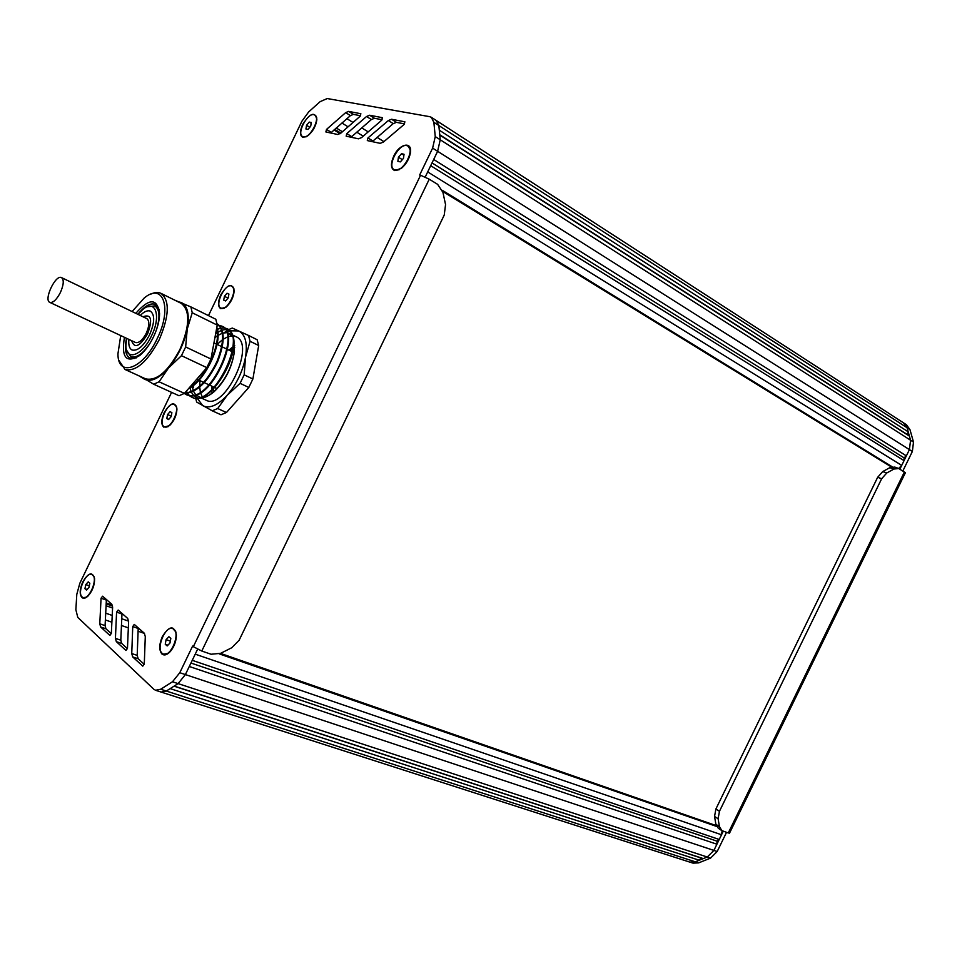 <?xml version="1.0" encoding="UTF-8"?>
<svg xmlns="http://www.w3.org/2000/svg" width="962" height="962" viewBox="0 0 962 962"><rect width="100%" height="100%" fill="white"/><g stroke="black" fill="none" stroke-linecap="round" stroke-linejoin="round"><path stroke-width="1.44" d="M160.991 692.027L689.73 862.084L695.322 861.808L699.242 860.232L701.033 857.972L703.306 858.597L707.25 857.022L713.888 850.42L716.918 844.215L717.051 841.173L719.215 839.489L721.524 834.763L722.125 830.771M898.676 468.47L901.719 465.392L904.052 460.63L904.052 457.852L906.372 455.868L909.415 449.615L910.569 440.235L909.403 436.099L907.515 434.656L908.2 431.818L907.046 427.717L903.534 422.847L436.375 120.563M703.306 858.597L174.194 686.074L178.102 683.609L166.306 691.041L161.135 692.075L166.306 691.041L170.166 688.612L699.242 860.232M174.038 686.171L701.033 857.972M197.595 649.254L185.389 674.578L178.102 683.609L185.389 674.578L189.286 666.486L716.918 844.215M190.957 663.034L717.051 841.173M721.524 834.763L195.238 654.16L192.256 660.329L719.215 839.489M901.719 465.392L427.693 171.921L430.687 165.692L904.052 460.63M432.034 162.915L904.052 457.852M208.477 315.608L301.912 121.224L308.682 111.905L320.118 101.659L327.236 98.545L429.665 116.667L431.289 117.28L433.874 122.33L435.245 136.58L432.623 148.124L437.626 151.299L440.235 139.779L437.626 151.299L433.694 159.476L906.372 455.868M908.2 431.818L439.297 130.195L438.84 125.529L440.235 139.779L439.778 135.065L909.403 436.099M439.742 134.74L907.515 434.656M431.433 117.364L436.231 120.478L438.84 125.529L436.159 120.43M258.682 345.526L257.119 339.706L248.521 335.449L250.06 341.269L258.682 345.526L252.886 378.992L244.168 374.843L240.079 383.333L248.821 387.458L252.886 378.992M226.443 412.518L217.701 408.525L212.265 410.822L220.995 414.778L226.443 412.518L248.821 387.458M230.243 350.757L232.636 348.917M233.333 348.46L234.752 347.643M213.588 392.123L213.227 389.225M213.179 388.383L213.179 386.784M188.456 388.732C206.036 380.327 223.052 342.135 216.835 327.333M219.384 325.421L221.777 326.118C241.005 332.696 212.097 399.218 189.67 395.538L184.439 393.35C196.525 392.881 207.576 382.347 217.604 361.736C225.168 342.027 225.036 329.401 217.208 323.857L217.039 323.785C224.447 329.653 224.435 342.207 217.003 361.447C207.347 381.433 196.549 391.991 184.62 393.145M186.965 394.997L190.272 395.815C212.71 399.495 241.606 332.984 222.378 326.419L221.777 326.118M222.162 326.322L219.637 325.673M219.276 325.649L217.123 325.769M186.436 391.053L187.41 392.965M187.614 393.302L189.418 395.514M189.682 395.755L192.196 397.378C209.944 407.804 243.386 350.745 231.541 332.972L227.26 328.824L224.639 328.042M229.918 331.096L225.829 329.521M225.409 329.509L222.126 330.098M221.669 330.267L217.857 332.299M217.316 332.684L215.596 334.03M193.121 383.381L193.218 384.8M193.302 385.522L193.554 387.253L193.434 385.413M193.398 384.656L193.41 383.044M217.989 335.377L222.33 333.225M222.859 333.056L226.828 332.672M227.357 332.756L232.263 336.087M233.165 337.674L234.427 351.467C231.95 367.448 225.012 380.916 213.612 391.871C208.129 396.536 203.174 398.581 198.749 398.003M197.739 397.799L193.783 395.55M193.458 395.214L191.426 392.255M191.21 391.823L189.923 387.89M217.412 329.389L219.42 328.559M221.284 328.066L224.206 327.922M224.555 327.958L226.936 328.667C247.931 336.255 212.662 408.862 191.594 397.102L189.334 395.695M189.081 395.478L187.229 393.35M187.013 393.025L186.123 391.414M217.196 325.384L219.035 325.384M186.351 394.721L184.271 393.446M216.642 328.391C221.368 343.434 206.121 377.838 189.574 387.445M214.911 337.734L217.388 335.798M221.308 328.114L224.29 328.006M234.427 351.467C232.046 367.46 225.336 380.82 214.298 391.522C209.488 395.671 205.098 397.619 201.154 397.378M200.132 397.234L195.923 394.961M195.575 394.6L193.53 391.293M193.338 390.8L192.232 386.327M192.147 385.654L192.051 384.608M212.265 410.822L196.669 402.08L195.671 398.208M195.635 397.955L195.454 396.837M226.587 330.856L227.994 329.966M228.619 329.629L232.275 328.054L248.521 335.449M229.954 330.808L238.744 330.94C245.382 334.499 247.643 343.254 245.526 357.203L244.168 374.843M250.06 341.269L245.526 357.203C242.689 371.536 236.58 384.223 227.224 395.238L217.701 408.525M240.079 383.333L227.224 395.238C217.725 405.435 209.584 408.91 202.79 405.687L197.21 398.208M224.302 332.732L226.25 331.12M225.89 332.611L226.671 332.191M227.08 331.986L229.677 330.904M199.976 380.651L199.675 386.303M199.699 387.085L200.385 392.183M200.541 392.749L202.104 396.5M206.024 400.18L206.169 400.24C224.892 410.75 256.229 344.168 236.063 336.736L232.407 334.932M232.155 335.918L228.222 336.652M227.693 336.844L223.232 339.213M222.595 339.646L217.147 344.42M217.388 335.75L214.947 337.494M193.242 383.237L193.29 384.74M193.35 385.485L193.554 387.253M140.248 315.452C144.228 311.472 147.607 310.053 150.397 311.171C155.014 314.778 154.738 322.667 149.567 334.836C143.506 346.164 137.686 351.226 132.107 350.024C129.413 348.617 128.343 345.069 128.908 339.406M137.951 314.346L142.977 309.343C155.519 298.689 161.496 316.005 151.527 335.834C142.448 355.651 125.769 361.604 125.914 345.586L126.599 338.323M150 343.278C142.797 353.908 136.388 358.381 130.76 356.686L126.671 350.3M147.258 306.818L154.666 305.892C159.644 309.103 160.281 316.919 156.602 329.353M217.244 325.096L192.232 312.77L190.885 306.902L215.813 319.252L217.244 325.096L210.967 359.018L206.818 367.64L184.427 393.362L179.04 395.743L153.716 384.247L142.16 377.284M150.288 294.396C154.389 292.304 157.924 291.943 160.894 293.314C169.913 300.348 169.348 315.825 159.223 339.706C147.318 361.916 135.919 371.849 125.036 369.492L118.975 360.51M161.087 293.398L181.157 303.331C190.332 310.437 189.923 325.829 179.906 349.519C168.085 371.512 156.65 381.289 145.599 378.848L145.442 378.775M132.287 358.694L130.976 356.782M154.99 306.048L157.299 305.856M137.867 314.309C144.589 305.94 150.433 302.645 155.387 304.413L159.247 309.56M136.376 357.852L130.074 358.189C125.469 355.531 124.29 348.905 126.515 338.287M135.81 313.323C149.326 297.943 157.251 298.016 159.572 313.504C159.524 320.562 157.503 328.343 153.511 336.844C149.567 344.889 145.009 351.094 139.827 355.459C126.25 363.696 121.128 357.648 124.447 337.325M132.095 311.532L144.216 298.016C163.203 281.962 172.451 308.213 157.167 338.708C143.17 369.119 117.785 378.006 117.941 353.812L120.719 335.57M177.922 301.731L181.337 302.513C187.698 305.952 189.67 314.766 187.265 328.956C184.139 343.566 177.886 356.589 168.506 368.001C159.007 378.583 151.01 382.323 144.504 379.208L138.805 375.781M153.716 384.247L159.067 381.794L184.427 393.362M206.818 367.64L181.457 355.675L168.506 368.001L159.067 381.794M181.457 355.675L185.642 346.957L210.967 359.018M192.232 312.77L187.265 328.956L185.642 346.957M174.627 300.096L190.885 306.902M166.089 639.622L168.879 636.7L170.827 638.383L169.985 643.013L167.184 645.935L165.248 644.239L166.089 639.622L170.334 641.089M165.248 644.239L167.929 645.153M172.992 628.691L176.07 632.19M168.386 653.342L163.732 654.196M173.845 629.232C180.483 633.934 170.719 657.323 163.456 654.112L162.217 653.39C155.712 648.436 165.488 625.348 172.715 628.583L173.845 629.232M398.448 157.251L401.527 153.728L404.04 154.269L403.463 158.357L400.372 161.893L397.859 161.327L398.448 157.251L402.332 159.656M401.527 153.728L403.908 155.207M408.237 146.248L410.546 150.457M399.002 169.853L394.288 169.709M406.818 145.623L407.936 146.044C415.283 149.603 402.934 172.571 395.081 169.985L394.083 169.601C386.748 166.089 398.833 143.302 406.818 145.623M306.553 125.313L309.247 122.078L311.327 122.499L310.714 126.178L308.008 129.425L305.928 128.992L306.553 125.313L309.8 127.285M309.247 122.078L311.207 123.268M315.067 115.175L316.871 118.037M306.048 136.869L302.753 136.628M313.949 114.682L314.802 114.995C320.947 117.857 309.836 138.925 303.307 136.82L302.549 136.52C296.404 133.694 307.311 112.782 313.949 114.682M224.423 296.308L227.02 293.254L228.92 294.047L228.21 297.907L225.601 300.95L223.713 300.144L224.423 296.308L228.018 298.136M227.02 293.254L228.896 294.216M232.107 286.315L234.091 289.057M224.531 308.189L221.14 308.189M231.614 286.063L231.794 286.147C238.552 288.804 227.357 311.604 221.007 308.129L220.911 308.093C214.165 305.447 225.156 282.828 231.614 286.063M167.58 414.55L170.106 411.64L171.885 412.698L171.116 416.666L168.578 419.576L166.811 418.518L167.58 414.55L171.212 416.173M166.811 418.518L168.759 419.372M174.639 404.593C181.084 407.587 170.671 430.17 164.394 426.791L164.057 426.611C157.72 423.412 168.122 401.094 174.375 404.461L176.78 407.227M168.037 426.707L164.634 426.875M85.798 584.571L88.239 581.854L89.839 583.261L88.985 587.409L86.532 590.127L84.945 588.696L85.798 584.571L89.31 585.822M84.945 588.696L87.121 589.478M92.075 574.615L94.324 576.996M86.616 597.198L83.309 597.594M92.665 575.011C98.172 578.944 89.045 600.3 83.045 597.51L82.119 596.957C76.719 592.82 85.834 571.717 91.811 574.506L92.665 575.011M905.362 472.775L898.748 468.494L893.866 469.059L889.85 467.652L894.732 467.087L898.4 468.374M904.424 471.909L728.27 832.948L729.545 833.092M728.27 832.948L721.873 830.627L719.432 826.635L718.109 818.746L719.456 811.291L881.661 478.739L886.748 473.003L893.866 469.059M721.632 830.471L718.325 828.294L715.884 824.302L714.55 816.437L715.896 808.994L877.657 477.296L882.743 471.572L889.85 467.652M689.898 862.132L693.049 863.142L698.64 862.878L710.557 858.104L717.183 851.514L726.526 832.346M695.298 861.82L707.25 857.022L713.888 850.42L723.256 831.216M902.861 470.947L912.361 451.479L913.503 442.099L909.968 429.605L906.444 424.747L903.787 423.015M433.874 122.33L907.046 427.717L910.569 440.235L909.415 449.615L899.903 469.119M193.338 646.668L201.779 651.033L211.075 654.244L220.599 653.342L231.794 647.727L239.153 640.199L444.24 215.055L445.55 204.581L442.929 192.34L437.638 184.367L429.244 179.197L420.562 175.24L193.338 646.668L192.628 646.067L179.786 672.715L172.487 681.769L160.702 689.237L155.543 690.271L153.8 689.225L77.79 617.412L75.866 609.764L76.792 594.372L79.834 583.273L171.585 392.364M346.164 136.171L358.477 138.829L361.58 137.59L381.649 120.262L382.419 117.689L369.648 115.236L366.558 116.498L346.801 133.598L346.164 136.171M382.118 119.745L374.483 118.278L371.392 119.528L351.058 137.229M128.607 621.68L127.693 618.422L118.17 610.052L116.582 612.109L115.428 638.371L116.33 641.63L125.974 650.48L127.465 648.304L128.607 621.68M121.994 613.407L120.803 640.187L121.717 643.434L127.429 648.689M234.764 345.743L233.538 346.464M232.876 346.897L228.908 350.108M211.832 386.159L211.76 389.778M211.808 390.584L212.121 393.29M144.312 633.212L134.247 624.41L132.744 626.587L131.746 653.547L132.696 656.914L142.773 666.149L144.288 663.936L145.286 636.579L144.312 633.212M138.227 627.873L137.193 655.375L138.155 658.729L144.252 664.321M112.614 607.383L111.748 604.22L102.621 596.199L101.058 598.22L99.783 623.797L100.625 626.959L109.884 635.449L111.339 633.321L112.614 607.383M106.397 599.518L105.086 625.613L105.94 628.775L111.291 633.693M367.304 140.572L380.158 143.338L383.369 142.087L404.112 124.435L404.894 121.813L391.57 119.252L388.359 120.539L367.941 137.951L367.304 140.572M404.593 123.906L396.44 122.342L393.242 123.617L372.246 141.642M337.686 134.488L340.68 133.273L360.125 116.258L360.87 113.744L348.629 111.388L345.659 112.638L326.503 129.425L325.865 131.95L337.686 134.488M360.57 115.753L353.415 114.37L350.433 115.608L330.724 132.996M432.623 148.124L419.648 175.036L420.562 175.24M912.361 451.479L437.626 151.299L425.228 177.032M82.78 581.878C88.516 572.51 92.46 571.416 94.589 578.619C94.649 585.233 92.436 591.053 87.951 596.091C85.486 598.352 83.466 598.821 81.854 597.498C79.401 594.263 79.714 589.057 82.78 581.878M162.41 636.423C169.444 625.613 174.11 625.108 176.395 634.896C176.299 641.041 174.302 646.548 170.418 651.406C167.123 654.954 164.298 655.819 161.929 653.992C158.898 650.192 159.067 644.336 162.41 636.423M302.621 124.495C310.305 112.807 315.055 111.219 316.859 119.721C315.837 126.347 312.746 131.758 307.599 135.967L303.042 137.374C299.747 135.858 299.615 131.566 302.621 124.495M393.698 156.205C399.434 143.422 412.782 140.837 410.341 153.211C409.066 159.247 406.12 164.261 401.479 168.266L394.781 170.599C390.776 168.795 390.416 163.997 393.698 156.205M220.827 294.781C227.79 283.958 232.239 282.624 234.187 290.777C233.574 297.282 230.868 302.741 226.046 307.167L220.743 308.682C217.761 306.529 217.797 301.9 220.827 294.781M164.213 412.554C170.671 402.332 174.916 401.118 176.96 408.934C176.623 415.44 174.134 421.007 169.492 425.649L163.793 427.164C161.027 424.567 161.171 419.697 164.213 412.554M49.856 302.405L135.558 342.52C138.997 343.266 142.58 340.151 146.296 333.177C149.483 325.685 149.651 320.827 146.813 318.614L61.532 277.609C55.556 274.158 43.338 300.132 49.856 302.405C53.09 303.006 56.614 299.687 60.438 292.436C63.769 284.68 64.129 279.738 61.532 277.609M105.351 619.949L111.893 622.198M121.416 625.48L128.343 627.873M138.047 631.216L144.528 633.441M105.688 613.167L112.217 615.439M121.705 618.734L128.619 621.139M106.133 603.847L112.578 606.12M106.169 602.946L112.338 605.11M160.702 689.237L698.64 862.878M172.487 681.769L710.557 858.104M179.786 672.715L717.183 851.514M219.324 653.907L716.594 826.43M220.478 653.402L716.221 825.6L220.49 653.39M346.921 118.675L353.03 122.463M361.712 127.862L368.193 131.878M377.044 137.362L383.91 141.63M341.931 123.028L348.064 126.816M356.722 132.155L363.227 136.171M334.704 129.341L340.861 133.117M334.006 129.942L340.151 133.706M442.712 191.45L891.437 466.991L442.712 191.462M442.364 190.356L892.267 466.81M435.245 136.58L913.503 442.099M886.748 473.003L882.743 471.572M881.661 478.739L877.657 477.296M719.456 811.291L715.896 808.994M718.109 818.746L714.55 816.437M719.432 826.635L715.884 824.302M909.968 429.605L907.046 427.717M201.779 651.033L429.244 179.197M346.801 133.598L351.611 136.556M366.558 116.498L371.392 119.528M369.648 115.236L374.483 118.278M116.33 641.63L121.717 643.434M115.428 638.371L120.803 640.187M116.582 612.109L121.897 613.972M132.696 656.914L138.155 658.729M131.746 653.547L137.193 655.375M132.744 626.587L138.143 628.451M100.625 626.959L105.94 628.775M99.783 623.797L105.086 625.613M101.058 598.22L106.313 600.072M367.941 137.951L372.811 140.957M388.359 120.539L393.242 123.617M391.57 119.252L396.44 122.342M326.503 129.425L331.277 132.335M345.659 112.638L350.433 115.608M348.629 111.388L353.415 114.37M142.965 316.763C151.238 313.732 152.778 319.432 147.607 333.838C139.767 346.669 134.439 348.953 131.638 340.68M106.036 605.735L112.59 608.032M336.255 127.982L342.412 131.758M214.298 391.522L213.612 391.871M231.818 334.644L229.148 333.333M206.169 400.24L201.407 398.064M234.271 352.705L232.78 351.984M232.179 351.695L227.561 349.459M226.96 349.17L222.318 346.921M221.705 346.621L217.039 344.36M216.438 344.071L213.961 342.869M217.027 388.576L214.839 387.554M214.237 387.277L209.572 385.113M208.97 384.824L204.281 382.648M203.679 382.371L198.978 380.182M198.364 379.894L196.789 379.172M191.594 397.102L192.196 397.378M130.76 356.686L134.596 358.453M154.786 305.952L158.574 307.804M125.036 369.492L145.599 378.848M729.509 833.176L905.398 472.703M155.543 690.271L161.135 692.075"/></g></svg>
